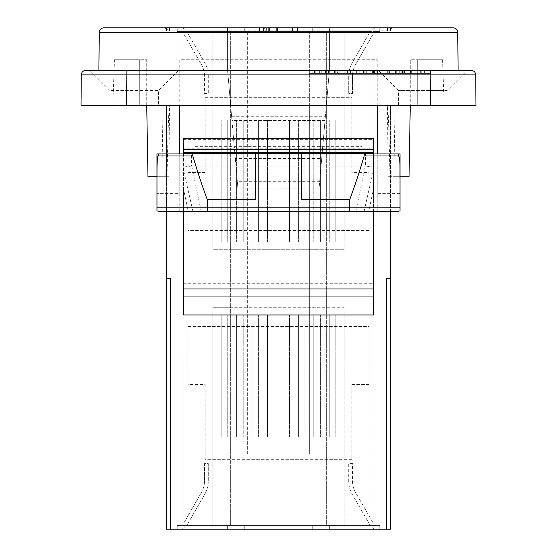 <?xml version="1.0" encoding="UTF-8"?>
<svg xmlns="http://www.w3.org/2000/svg" width="557" height="557" viewBox="0 0 557 557"><rect width="100%" height="100%" fill="white"/><g stroke="black" fill="none" stroke-linecap="round" stroke-linejoin="round"><path stroke-width="0.42" stroke-dasharray="2.79 2.09" d="M112.848 105.322L139.744 105.322A28429.941 241.23 -90 0 0 139.71 59.752L114.436 59.752L112.848 105.322L158.494 105.322L158.494 90.513L109.882 90.513L158.494 90.513L178.623 70.384L89.754 70.384L178.623 70.384M158.494 105.322L109.882 105.322L109.882 90.513L89.754 70.384M231.642 116.719L325.358 116.719L325.023 120.514L231.977 120.514L227.59 70.384L227.59 27.85L163.431 27.85L393.569 27.85L329.41 27.85L329.41 70.384L326.353 105.322L126.592 105.322L447.118 105.322L447.118 90.513L398.506 90.513L447.118 90.513L467.246 70.384L378.377 70.384L467.246 70.384M373.441 211.66L373.441 189.366L368.671 211.66L377.242 211.66L377.242 153.934L374.144 153.934L374.144 167.093L364.02 211.66L368.671 211.66M183.559 148.225L183.559 296.728L373.441 296.728L373.441 314.956L183.559 314.956L183.559 296.728L373.441 296.728L373.441 148.225L183.559 148.225L183.559 139.633L373.441 139.633L373.441 148.225M373.441 139.633L373.441 138.268M373.441 153.934L373.441 189.366M183.559 189.366L183.559 211.66L188.329 211.66L183.559 189.366L183.559 153.934M247.635 453.906L247.635 31.631L230.654 31.631L230.654 525.369L230.654 307.29L344.094 307.29L344.094 357.058L368.985 357.058L344.094 357.058L344.094 307.29L212.906 307.29L230.654 307.29L230.654 249.71L212.906 249.71L212.906 199.942L188.015 199.942L212.906 199.942L212.906 249.71L344.094 249.71L230.654 249.71L230.654 31.631L188.015 31.631L188.015 199.942L183.97 199.942L188.015 199.942L188.015 31.631L184.931 31.631L372.069 31.631L326.346 31.631L326.346 525.369L368.985 525.369L368.985 357.058L373.03 357.058L368.985 357.058L368.985 525.369L372.069 525.369L184.931 525.369L326.346 525.369L326.346 31.631L309.365 31.631L309.365 103.094L247.635 103.094L247.635 453.906L309.365 453.906L309.365 103.094M183.559 138.268L183.559 139.633M161.913 105.322L163.159 176.722L165.847 176.722L166.466 105.322L166.466 176.722L165.847 176.722L166.466 105.322L166.466 278.5L170.268 278.5L166.466 278.5L170.268 278.5L170.268 529.15L166.466 529.15M170.268 529.15L386.732 529.15L386.732 278.5L390.534 278.5L386.732 278.5L390.534 278.5L390.534 529.15L386.732 529.15M184.931 529.15L372.069 529.15L184.931 529.15L184.931 525.369L379.783 525.369L183.97 525.369L183.97 522.751L201.39 492.569L183.97 522.751L183.97 525.369L183.97 357.058L212.906 357.058L183.97 357.058L183.97 529.15L183.97 525.369L177.217 525.369L183.97 525.369L177.217 525.369L177.217 529.15L180.231 529.15A7.638 7.638 0 0 0 186.846 525.328L204.67 494.463A26.931 26.931 0 0 0 208.276 480.997L208.276 463.633L204.496 463.633L204.496 480.997A23.15 23.15 0 0 1 201.39 492.569A23.15 23.15 0 0 0 204.496 480.997L204.496 463.633L208.276 463.633L208.276 480.997A26.931 26.931 0 0 1 204.67 494.463L186.846 525.328A7.638 7.638 0 0 1 180.231 529.15L177.217 529.15L177.217 525.369L177.217 529.15L177.217 525.369L184.931 525.369L184.931 529.15M379.783 529.15L372.069 529.15L379.783 529.15L379.783 525.369L379.783 529.15L379.783 525.369L379.783 529.15L376.769 529.15L379.783 529.15M212.906 307.29L212.906 357.058L212.906 307.29M212.906 315.004L344.094 315.004L188.015 315.004L188.015 525.369L188.015 315.004L212.906 315.004L212.906 525.369L212.906 315.004M373.03 525.369L379.783 525.369L373.03 525.369L373.03 357.058L373.03 529.15L373.03 522.751L355.61 492.569A23.15 23.15 0 0 1 352.504 480.997L352.504 463.633L348.724 463.633L348.724 480.997A26.931 26.931 0 0 0 352.33 494.463L370.154 525.328A7.638 7.638 0 0 0 376.769 529.15A7.638 7.638 0 0 1 370.154 525.328L352.33 494.463A26.931 26.931 0 0 1 348.724 480.997L348.724 463.633L352.504 463.633L352.504 480.997A23.15 23.15 0 0 0 355.61 492.569L373.03 522.751L373.03 525.369M344.094 525.369L344.094 315.004L344.094 525.369M221.199 437.001L221.199 315.004L221.199 437.001L227.764 437.001L227.764 315.004L227.764 437.001M221.199 424.977L227.764 424.977M236.634 437.001L236.634 315.004L236.634 437.001L243.193 437.001L243.193 315.004L243.193 437.001M236.634 424.977L243.193 424.977M252.07 437.001L252.07 315.004L252.07 437.001L258.629 437.001L258.629 315.004L258.629 437.001M252.07 424.977L258.629 424.977M267.506 437.001L267.506 315.004L267.506 437.001L274.065 437.001L274.065 315.004L274.065 437.001M267.506 424.977L274.065 424.977M282.935 437.001L282.935 315.004L282.935 437.001L289.494 437.001L289.494 315.004L289.494 437.001M282.935 424.977L289.494 424.977M298.371 437.001L298.371 315.004L298.371 437.001L304.93 437.001L304.93 315.004L304.93 437.001M298.371 424.977L304.93 424.977M313.807 437.001L313.807 315.004L313.807 437.001L320.366 437.001L320.366 315.004L320.366 437.001M313.807 424.977L320.366 424.977M329.236 437.001L329.236 315.004L329.236 437.001L335.801 437.001L335.801 315.004L335.801 437.001M329.236 424.977L335.801 424.977M368.985 315.004L344.094 315.004L368.985 315.004L368.985 525.369L368.985 315.004M247.635 103.094L247.635 31.631L309.365 31.631L309.365 453.906M221.199 315.004L227.764 315.004L221.199 315.004M236.634 315.004L243.193 315.004L236.634 315.004M252.07 315.004L258.629 315.004L252.07 315.004M267.506 315.004L274.065 315.004L267.506 315.004M282.935 315.004L289.494 315.004L282.935 315.004M298.371 315.004L304.93 315.004L298.371 315.004M313.807 315.004L320.366 315.004L313.807 315.004M329.236 315.004L335.801 315.004L329.236 315.004M227.374 529.15L227.374 525.369L227.374 529.15M244.739 529.15L244.739 525.369L244.739 529.15M312.261 529.15L312.261 525.369L312.261 529.15M329.626 529.15L329.626 525.369L329.626 529.15M372.069 529.15L372.069 525.369L372.069 529.15M364.02 211.66L188.329 211.66M192.98 211.66L182.856 167.093L182.856 153.934L158.181 153.934M183.559 211.66L179.758 211.66L179.758 153.934M321.702 158.494L322.099 153.934L362.05 153.934L362.05 138.742L194.95 138.742L194.95 153.934L234.901 153.934L237.957 188.872L237.296 181.283L319.704 181.283L319.043 188.872L237.957 188.872L319.043 188.872L321.702 158.494L235.298 158.494M390.534 211.66L390.534 105.322L326.353 105.322L322.099 153.934L362.05 153.934L362.05 138.742L194.95 138.742L194.95 153.934L322.099 153.934L234.901 153.934L227.59 70.384L227.59 27.85L329.41 27.85L329.41 30.886L387.498 30.886L169.502 30.886L166.466 28.428L166.466 30.886L166.466 28.428L169.502 30.886L227.59 30.886M156.97 153.934L156.97 176.722L168.882 176.722L166.466 176.722L166.466 211.66M166.466 27.85L166.466 28.428L166.466 27.85L390.534 27.85L390.534 28.428L387.498 30.886L390.534 28.428L390.534 27.85L166.466 27.85M389.963 176.722L388.118 176.722L387.498 105.322C388.229 107.376 389.051 131.174 389.963 176.722L391.153 176.722L390.534 105.322L390.534 278.5M387.498 105.322L377.242 105.322L377.242 59.752L179.758 59.752L179.758 105.322L169.502 105.322L168.882 176.722M167.037 176.722C167.949 131.174 168.771 107.376 169.502 105.322M390.534 30.886L390.534 28.428L390.534 30.886A3.036 3.036 0 0 1 393.569 27.85A3.036 3.036 0 0 0 390.534 30.886A3.036 3.036 0 0 1 393.569 27.85M325.358 116.719L329.41 70.384L329.41 30.886M194.95 146.338L362.05 146.338M344.094 199.942L368.985 199.942L344.094 199.942L344.094 249.71L344.094 199.942M372.069 27.85L184.931 27.85L372.069 27.85L372.069 31.631L177.217 31.631L373.03 31.631L373.03 34.249L355.61 64.431L373.03 34.249L373.03 31.631L373.03 199.942L368.985 199.942L373.03 199.942L373.03 27.85L373.03 31.631L379.783 31.631L373.03 31.631L379.783 31.631L379.783 27.85L376.769 27.85A7.638 7.638 0 0 0 370.154 31.672L352.33 62.537A26.931 26.931 0 0 0 348.724 76.003L348.724 93.367L352.504 93.367L352.504 76.003A23.15 23.15 0 0 1 355.61 64.431A23.15 23.15 0 0 0 352.504 76.003L352.504 93.367L348.724 93.367L348.724 76.003A26.931 26.931 0 0 1 352.33 62.537L370.154 31.672A7.638 7.638 0 0 1 376.769 27.85L379.783 27.85L379.783 31.631L379.783 27.85L379.783 31.631L372.069 31.631L372.069 27.85M177.217 27.85L184.931 27.85L177.217 27.85L177.217 31.631L177.217 27.85L177.217 31.631L177.217 27.85L180.231 27.85L177.217 27.85M344.094 241.996L212.906 241.996L368.985 241.996L368.985 31.631L368.985 241.996L344.094 241.996L344.094 31.631L344.094 241.996M183.97 31.631L177.217 31.631L183.97 31.631L183.97 199.942L183.97 27.85L183.97 34.249L201.39 64.431A23.15 23.15 0 0 1 204.496 76.003L204.496 93.367L208.276 93.367L208.276 76.003A26.931 26.931 0 0 0 204.67 62.537L186.846 31.672A7.638 7.638 0 0 0 180.231 27.85A7.638 7.638 0 0 1 186.846 31.672L204.67 62.537A26.931 26.931 0 0 1 208.276 76.003L208.276 93.367L204.496 93.367L204.496 76.003A23.15 23.15 0 0 0 201.39 64.431L183.97 34.249L183.97 31.631M212.906 31.631L212.906 241.996L212.906 31.631M335.801 119.999L335.801 241.996L335.801 119.999L329.236 119.999L329.236 241.996L329.236 119.999M335.801 132.023L329.236 132.023M320.366 119.999L320.366 241.996L320.366 119.999L313.807 119.999L313.807 241.996L313.807 119.999M320.366 132.023L313.807 132.023M304.93 119.999L304.93 241.996L304.93 119.999L298.371 119.999L298.371 241.996L298.371 119.999M304.93 132.023L298.371 132.023M289.494 119.999L289.494 241.996L289.494 119.999L282.935 119.999L282.935 241.996L282.935 119.999M289.494 132.023L282.935 132.023M274.065 119.999L274.065 241.996L274.065 119.999L267.506 119.999L267.506 241.996L267.506 119.999M274.065 132.023L267.506 132.023M258.629 119.999L258.629 241.996L258.629 119.999L252.07 119.999L252.07 241.996L252.07 119.999M258.629 132.023L252.07 132.023M243.193 119.999L243.193 241.996L243.193 119.999L236.634 119.999L236.634 241.996L236.634 119.999M243.193 132.023L236.634 132.023M227.764 119.999L227.764 241.996L227.764 119.999L221.199 119.999L221.199 241.996L221.199 119.999M227.764 132.023L221.199 132.023M188.015 241.996L212.906 241.996L188.015 241.996L188.015 31.631L188.015 241.996M335.801 241.996L329.236 241.996L335.801 241.996M320.366 241.996L313.807 241.996L320.366 241.996M304.93 241.996L298.371 241.996L304.93 241.996M289.494 241.996L282.935 241.996L289.494 241.996M274.065 241.996L267.506 241.996L274.065 241.996M258.629 241.996L252.07 241.996L258.629 241.996M243.193 241.996L236.634 241.996L243.193 241.996M227.764 241.996L221.199 241.996L227.764 241.996M329.626 27.85L329.626 31.631L329.626 27.85M312.261 27.85L312.261 31.631L312.261 27.85M244.739 27.85L244.739 31.631L244.739 27.85M227.374 27.85L227.374 31.631L227.374 27.85M184.931 27.85L184.931 31.631L184.931 27.85M163.159 176.722L147.967 176.722L146.721 105.322L417.256 105.322L390.534 105.322L391.153 176.722L393.841 176.722L395.087 105.322M410.279 83.453L410.279 59.752L442.564 59.752L417.29 59.752A28429.941 241.23 90 0 0 417.256 105.322L444.152 105.322L417.256 105.322A28429.941 241.23 90 0 1 417.29 59.752L410.279 59.752L410.279 105.322L409.033 176.722L393.841 176.722M388.118 176.722L400.03 176.722L400.03 153.934M475.984 105.322L430.408 105.322L430.143 74.903L81.28 74.903A4.56 4.56 0 0 1 85.841 70.384L471.159 70.384A4.56 4.56 0 0 1 475.72 74.903L475.984 105.322M126.857 70.384L126.592 105.322L81.016 105.322L81.28 74.903A4.56 4.56 0 0 1 85.841 70.384M114.436 59.752L139.71 59.752A28429.941 241.23 -90 0 1 139.744 105.322L146.721 105.322L146.721 59.752L139.71 59.752L146.721 59.752L146.721 83.453M400.03 210.915L400.03 176.722M400.03 193.363L377.242 193.363L377.242 211.66L396.131 211.66M160.869 211.66L179.758 211.66L179.758 193.363L156.97 193.363L156.97 210.915M255.712 199.51L255.712 153.934M103.797 27.85L453.203 27.85M297.487 27.85L259.513 27.85L297.487 27.85L297.487 30.886L259.513 30.886L297.487 30.886L297.487 27.85M98.902 70.384L458.098 70.384L98.902 70.384M374.144 167.093L365.448 166.097L365.448 153.934L374.144 153.934M365.448 153.934L191.552 153.934L191.552 166.097L365.448 166.097M191.552 166.097L182.856 167.093M182.856 153.934L191.552 153.934M301.288 153.934L301.288 199.51M398.819 153.934L377.242 153.934M264.338 30.886L292.564 30.886L264.338 30.886L264.338 27.85L292.564 27.85L264.338 27.85M267.109 30.886L267.109 27.85M268.843 30.886L287.858 30.886L263.454 30.886L266.371 30.886L266.371 27.85L263.454 27.85L287.858 27.85L266.371 27.85L266.371 30.886L268.843 30.886L268.843 27.85M287.858 30.886L287.858 27.85M265.195 30.886L265.195 27.85M263.454 30.886L263.454 27.85M292.564 30.886L292.564 27.85M269.358 30.886L269.358 27.85M268.676 30.886L268.676 27.85M259.513 27.85L259.513 30.886L259.513 27.85M156.97 176.722L156.97 193.363M377.242 193.363L377.242 59.752L179.758 59.752L179.758 193.363M166.466 30.886A3.036 3.036 0 0 0 163.431 27.85A3.036 3.036 0 0 1 166.466 30.886A3.036 3.036 0 0 0 163.431 27.85M237.296 181.283L231.977 120.514L325.023 120.514L319.704 181.283M337.382 73.42L359.836 73.42L337.382 73.42L337.382 70.384L359.836 70.384L337.382 70.384M339.805 73.42L339.805 70.384M339.018 73.42L339.018 70.384M353.131 73.42L353.131 70.384L345.834 70.384L353.131 70.384L353.131 73.42L353.131 70.384L353.131 73.42L345.834 73.42L345.834 70.384L343.996 70.384L345.834 70.384L345.834 73.42L343.996 73.42L343.996 70.384L343.996 73.42L345.834 73.42L345.834 70.384L345.834 73.42L353.131 73.42M349.859 73.42L349.859 70.384L349.859 73.42M359.836 73.42L359.836 70.384L356.64 70.384L359.836 70.384L359.836 73.42L356.64 73.42L356.64 70.384L356.64 73.42L359.836 73.42L359.836 70.384L359.836 73.42M389.35 73.42L374.478 73.42L396.257 73.42L386.092 73.42L386.092 70.384L396.257 70.384L374.478 70.384L389.44 70.384L386.092 70.384L386.092 73.42L389.44 73.42L389.35 70.384M388.849 73.42L388.849 70.384M376.156 73.42L376.156 70.384M374.478 73.42L374.478 70.384M377.402 73.42L377.402 70.384M396.257 73.42L396.257 70.384L395.428 70.384L396.257 70.384L396.257 73.42L392.95 73.42L392.95 70.384L395.428 70.384L392.95 70.384L392.95 73.42L396.257 73.42L396.257 70.384L396.257 73.42M400.058 73.42L424.392 73.42L400.058 73.42L400.058 70.384L424.392 70.384L400.058 70.384M402.433 73.42L402.433 70.384M403.936 73.42L420.326 73.42L399.285 73.42L401.806 73.42L401.806 70.384L399.285 70.384L420.326 70.384L401.806 70.384L401.806 73.42L403.936 73.42L403.936 70.384M420.326 73.42L420.326 70.384M400.796 73.42L400.796 70.384M399.285 73.42L399.285 70.384M424.392 73.42L424.392 70.384M404.396 73.42L404.396 70.384M403.79 73.42L403.79 70.384M363.401 73.42L363.401 70.384L373.434 70.384L363.401 70.384L363.401 73.42L366.687 73.42L366.687 70.384L364.174 70.384L366.687 70.384L366.687 73.42L363.401 73.42L363.401 70.384L363.401 73.42L373.434 73.42L373.434 70.384L372.605 70.384L373.434 70.384L373.434 73.42L370.161 73.42L370.161 70.384L372.605 70.384L370.161 70.384L370.161 73.42L373.434 73.42L373.434 70.384L373.434 73.42L363.401 73.42M312.776 73.42L335.23 73.42L312.776 73.42L312.776 70.384L335.23 70.384L312.776 70.384M315.199 73.42L315.199 70.384M314.413 73.42L314.413 70.384M328.526 73.42L328.526 70.384L321.229 70.384L328.526 70.384L328.526 73.42L328.526 70.384L328.526 73.42L321.229 73.42L321.229 70.384L319.391 70.384L321.229 70.384L321.229 73.42L319.391 73.42L319.391 70.384L319.391 73.42L321.229 73.42L321.229 70.384L321.229 73.42L328.526 73.42M325.253 73.42L325.253 70.384L325.253 73.42M335.23 73.42L335.23 70.384L332.035 70.384L335.23 70.384L335.23 73.42L332.035 73.42L332.035 70.384L332.035 73.42L335.23 73.42L335.23 70.384L335.23 73.42M430.408 70.384L430.408 73.42L308.884 73.42L430.408 73.42L430.408 70.384L308.884 70.384L430.408 70.384M308.884 70.384L308.884 73.42L308.884 70.384M205.192 384.455L205.192 459.699L351.808 459.699L351.808 384.455L369.173 384.455L369.173 326.576L187.827 326.576L187.827 384.455L205.192 384.455L205.192 459.699L351.808 459.699L351.808 384.455L369.173 384.455L369.173 326.576L187.827 326.576L187.827 384.455L205.192 384.455M351.808 172.545L351.808 97.301L205.192 97.301L205.192 172.545L187.827 172.545L187.827 230.424L369.173 230.424L369.173 172.545L351.808 172.545L351.808 97.301L205.192 97.301L205.192 172.545L187.827 172.545L187.827 230.424L369.173 230.424L369.173 172.545L351.808 172.545M183.559 283.729L373.441 283.729M457.763 32.369L99.237 32.369M355.791 211.66L365.253 166.09M191.747 166.09L201.209 211.66M276.906 30.886L276.906 27.85M276.369 30.886L276.369 27.85M277.421 30.886L277.421 27.85M288.916 30.886L288.916 27.85M277.275 30.886L277.275 27.85M387.498 30.886L387.498 27.85L387.498 30.886M169.502 30.886L169.502 27.85L169.502 30.886M347.484 73.42L347.484 70.384M350.555 73.42L350.555 70.384L350.555 73.42M350.276 73.42L350.276 70.384M359.195 73.42L359.195 70.384M358.952 73.42L358.952 70.384M387.031 73.42L387.031 70.384M387.345 73.42L387.345 70.384M385.931 73.42L385.931 70.384M395.428 73.42L395.428 70.384L395.428 73.42M410.885 73.42L410.885 70.384M410.425 73.42L410.425 70.384M411.324 73.42L411.324 70.384M421.231 73.42L421.231 70.384M411.212 73.42L411.212 70.384M364.174 73.42L364.174 70.384L364.174 73.42M372.605 73.42L372.605 70.384L372.605 73.42M322.879 73.42L322.879 70.384M325.949 73.42L325.949 70.384L325.949 73.42M325.671 73.42L325.671 70.384M334.59 73.42L334.59 70.384M334.346 73.42L334.346 70.384M232.631 127.978L324.369 127.978M430.143 70.384L430.143 74.903L475.72 74.903M398.506 105.322L398.506 90.513L378.377 70.384M442.564 59.752L444.152 105.322"/><path stroke-width="0.84" d="M109.882 105.322L126.592 105.322L126.857 74.903L475.72 74.903A4.56 4.56 0 0 0 471.159 70.384L85.841 70.384A4.56 4.56 0 0 0 81.28 74.903L81.016 105.322L447.118 105.322M373.441 211.66L373.441 314.956L183.559 314.956L183.559 211.66M183.559 153.934L183.559 138.268L373.441 138.268L373.441 153.934M183.559 153.175L373.441 153.175M183.559 152.319L373.441 152.319M183.559 149.311L373.441 149.311M166.466 529.15L166.466 278.5L166.466 529.15L390.534 529.15L390.534 211.66M386.732 529.15L386.732 278.5L390.534 278.5M166.466 211.66L166.466 278.5L170.268 278.5L170.268 529.15M156.97 176.722L147.967 176.722L146.721 105.322M410.279 105.322L409.033 176.722L400.03 176.722M430.143 70.384L430.408 105.322L475.984 105.322L475.72 74.903M156.97 207.865L156.97 210.915L160.869 211.66L208.06 211.66L207.246 207.865L156.97 207.865L156.97 178.581C157.039 169.711 156.83 155.807 158.32 155.988L192.84 155.988C197.533 171.821 202.33 186.323 207.246 199.51L207.246 207.865L349.754 207.865L349.754 199.51C354.67 186.323 359.467 171.821 364.16 155.988L398.68 155.988C400.56 158.905 399.787 171.201 400.03 178.581L400.03 153.934L398.819 153.934L398.68 155.988M208.06 211.66L348.94 211.66L349.754 207.865L400.03 207.865L400.03 210.915L396.131 211.66L348.94 211.66M400.03 178.581L400.03 207.865M400.03 153.934L364.257 153.934L364.16 155.988M192.84 155.988L192.743 153.934L255.712 153.934L255.712 199.51L207.246 199.51M457.763 32.369A4.56 4.56 0 0 0 453.203 27.85L103.797 27.85C101.019 28.142 99.501 29.646 99.237 32.369L457.763 32.369L458.098 70.384M98.902 70.384L99.237 32.369M255.712 153.934L301.288 153.934L301.288 199.51L349.754 199.51M301.288 153.934L364.257 153.934M158.32 155.988L158.181 153.934L156.97 153.934L156.97 178.581M192.743 153.934L156.97 153.934M377.242 153.934L377.242 105.322M179.758 105.322L179.758 153.934M183.559 288.965L373.441 288.965M126.857 70.384L126.857 74.903L81.28 74.903"/></g></svg>
